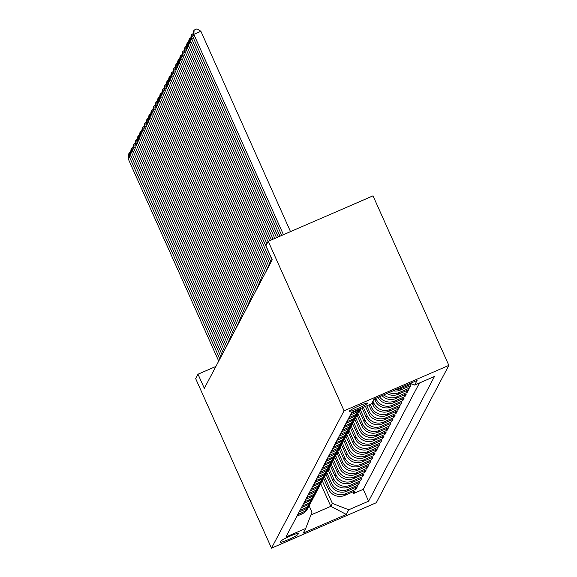 <?xml version="1.0" encoding="UTF-8"?>
<svg xmlns="http://www.w3.org/2000/svg" width="577" height="577" viewBox="0 0 577 577"><rect width="100%" height="100%" fill="white"/><g stroke="black" fill="none" stroke-linecap="round" stroke-linejoin="round"><path stroke-width="0.87" d="M349.366 411.105A9.946 0.945 155.9 0 0 349.345 411.235A9.946 0.945 155.9 0 0 358.267 408.285A9.946 0.945 155.9 0 0 367.491 403.244A9.946 0.945 155.9 0 0 367.513 403.114A9.946 0.945 155.9 0 0 358.591 406.064A9.946 0.945 155.9 0 0 349.366 411.105M344.065 410.802L268.233 241.28L373.023 195.855L448.856 365.378L376.283 502.726L271.493 548.15L344.065 410.802L448.856 365.378M323.632 478.355L328.4 489A12.434 12.29 27.9 0 0 344.779 495.391L355.115 490.912L353.78 493.436L353.052 491.806M324.512 476.638L329.287 487.32A12.434 12.29 27.9 0 0 345.673 493.71L356.009 489.224L355.281 487.594M356.009 489.224L357.343 486.699L347.008 491.178A12.434 12.29 27.9 0 1 330.621 484.788L325.861 474.143M328.089 469.93L332.85 480.576A12.434 12.29 27.9 0 0 349.229 486.966L359.572 482.487L358.23 485.012L357.502 483.382M330.311 465.718L335.071 476.364A12.434 12.29 27.9 0 0 351.458 482.754L361.793 478.275L360.459 480.8L359.731 479.17M332.54 461.506L337.3 472.152A12.434 12.29 27.9 0 0 353.687 478.542L364.022 474.056L362.688 476.588L361.952 474.958M334.768 457.287L339.528 467.94A12.434 12.29 27.9 0 0 355.908 474.33L366.251 469.844L364.909 472.375L364.181 470.738M336.99 453.075L341.75 463.72A12.434 12.29 27.9 0 0 358.137 470.111L368.472 465.632L367.138 468.163L366.409 466.526M339.218 448.863L343.979 459.508A12.434 12.29 27.9 0 0 360.365 465.899L370.701 461.42L369.367 463.944L368.631 462.314M341.44 444.651L346.207 455.296A12.434 12.29 27.9 0 0 362.587 461.687L372.922 457.208L371.588 459.732L370.86 458.102M343.668 440.439L348.429 451.084A12.434 12.29 27.9 0 0 364.815 457.474L375.151 452.995L373.817 455.52L373.088 453.89M345.897 436.226L350.657 446.872A12.434 12.29 27.9 0 0 367.044 453.262L377.38 448.783L376.045 451.308L375.31 449.678M348.119 432.014L352.886 442.66A12.434 12.29 27.9 0 0 369.266 449.05L379.601 444.564L378.267 447.096L377.538 445.466M350.347 427.795L355.107 438.448A12.434 12.29 27.9 0 0 371.494 444.838L381.83 440.352L380.495 442.884L379.767 441.246M352.576 423.583L357.336 434.229A12.434 12.29 27.9 0 0 373.716 440.619L384.058 436.14L382.724 438.671L381.988 437.034M354.797 419.371L359.565 430.016A12.434 12.29 27.9 0 0 375.944 436.407L386.28 431.928L384.946 434.452L384.217 432.822M357.026 415.159L361.786 425.804A12.434 12.29 27.9 0 0 378.173 432.195L388.509 427.716L387.174 430.24L386.446 428.61M359.255 410.947L364.015 421.592A12.434 12.29 27.9 0 0 380.394 427.983L390.737 423.504L389.396 426.028L388.667 424.398M362.003 407.903L366.236 417.38A12.434 12.29 27.9 0 0 382.623 423.77L392.959 419.291L391.624 421.816L390.896 420.186M365.443 406.41L368.465 413.168A12.434 12.29 27.9 0 0 384.852 419.558L395.187 415.072L393.853 417.604L393.117 415.974M368.883 404.917L370.694 408.956A12.434 12.29 27.9 0 0 387.073 415.346L397.416 410.86L396.074 413.392L395.346 411.754M372.071 402.847L372.915 404.737A12.434 12.29 27.9 0 0 389.302 411.127L399.637 406.648L398.303 409.18L397.575 407.542M374.437 398.938L375.144 400.525A12.434 12.29 27.9 0 0 391.531 406.915L401.866 402.436L400.532 404.967L399.796 403.33M377.935 397.423A12.434 12.29 27.9 0 0 393.752 402.703L404.088 398.224L402.753 400.748L402.025 399.118M381.996 395.656A12.434 12.29 27.9 0 0 395.981 398.491L406.316 394.012L404.982 396.536L404.253 394.906M386.878 393.543A12.434 12.29 27.9 0 0 398.209 394.279L408.545 389.8L407.211 392.324L406.475 390.694M393.088 390.853A12.434 12.29 27.9 0 0 400.431 390.066L410.766 385.58L409.432 388.112L408.704 386.482M215.885 366.453L198.005 374.206L204.323 388.328L272.221 259.83L265.896 245.708L268.233 241.28M297.956 534.439L298.446 533.509A9.636 0.916 155.9 0 0 298.46 533.379A9.636 0.916 155.9 0 0 289.82 536.242A9.636 0.916 155.9 0 0 280.884 541.125L280.393 542.048A9.636 0.916 155.9 0 0 280.379 542.178A9.636 0.916 155.9 0 0 289.019 539.322A9.636 0.916 155.9 0 0 297.956 534.439L297.487 533.393M320.733 483.814L330.809 506.346L332.366 503.396L348.753 509.787L368.58 501.189L434.467 376.485L414.647 385.083L417.092 380.445L374.047 399.104L371.595 403.741L351.775 412.331L285.882 537.043L305.702 528.445L311.977 512.239L309.084 505.762M348.753 509.787L346.301 514.424L303.257 533.083L305.702 528.445M375.807 398.339L376.038 398.844L375.144 400.525M372.958 401.159L373.809 403.056L372.915 404.737M370.261 404.318L371.581 407.268L370.694 408.956M366.821 405.811L369.359 411.48L368.465 413.168M363.38 407.304L367.131 415.692L366.236 417.38M360.127 409.23L364.902 419.905L364.015 421.592M357.899 413.442L362.681 424.117L361.786 425.804M355.677 417.654L360.452 428.336L359.565 430.016M353.449 421.866L358.223 432.548L357.336 434.229M351.22 426.078L356.002 436.76L355.107 438.448M348.998 430.291L353.773 440.972L352.886 442.66M346.77 434.51L351.544 445.184L350.657 446.872M344.541 438.722L349.323 449.396L348.429 451.084M342.32 442.934L347.094 453.609L346.207 455.296M340.091 447.146L344.873 457.828L343.979 459.508M337.87 451.358L342.644 462.04L341.75 463.72M335.641 455.57L340.416 466.252L339.528 467.94M333.412 459.782L338.194 470.464L337.3 472.152M331.191 463.995L335.965 474.676L335.071 476.364M328.962 468.214L333.737 478.888L332.85 480.576M326.733 472.426L331.515 483.1L330.621 484.788M353.78 493.436L363.272 489.325L419.45 382.998M411.639 383.907L401.325 388.379A12.434 12.29 -152.1 0 1 396.435 389.403M409.432 388.112L399.096 392.591A12.434 12.29 -152.1 0 1 389.143 392.562M407.211 392.324L396.868 396.803A12.434 12.29 -152.1 0 1 383.835 394.863M404.982 396.536L394.646 401.022A12.434 12.29 -152.1 0 1 379.471 396.752M402.753 400.748L392.418 405.234A12.434 12.29 -152.1 0 1 376.038 398.844M400.532 404.967L390.189 409.446A12.434 12.29 -152.1 0 1 373.809 403.056M398.303 409.18L387.968 413.659A12.434 12.29 -152.1 0 1 371.581 407.268M396.074 413.392L385.739 417.871A12.434 12.29 -152.1 0 1 369.359 411.48M393.853 417.604L383.517 422.083A12.434 12.29 -152.1 0 1 367.131 415.692M391.624 421.816L381.289 426.295A12.434 12.29 -152.1 0 1 364.902 419.905M389.396 426.028L379.06 430.514A12.434 12.29 -152.1 0 1 362.681 424.117M387.174 430.24L376.839 434.726A12.434 12.29 -152.1 0 1 360.452 428.336M384.946 434.452L374.61 438.938A12.434 12.29 -152.1 0 1 358.223 432.548M382.724 438.671L372.381 443.15A12.434 12.29 -152.1 0 1 356.002 436.76M380.495 442.884L370.16 447.363A12.434 12.29 -152.1 0 1 353.773 440.972M378.267 447.096L367.931 451.575A12.434 12.29 -152.1 0 1 351.544 445.184M376.045 451.308L365.703 455.787A12.434 12.29 -152.1 0 1 349.323 449.396M373.817 455.52L363.481 459.999A12.434 12.29 -152.1 0 1 347.094 453.609M371.588 459.732L361.252 464.218A12.434 12.29 -152.1 0 1 344.873 457.828M369.367 463.944L359.024 468.43A12.434 12.29 -152.1 0 1 342.644 462.04M367.138 468.163L356.802 472.642A12.434 12.29 -152.1 0 1 340.416 466.252M364.909 472.375L354.574 476.854A12.434 12.29 -152.1 0 1 338.194 470.464M362.688 476.588L352.352 481.067A12.434 12.29 -152.1 0 1 335.965 474.676M360.459 480.8L350.124 485.279A12.434 12.29 -152.1 0 1 333.737 478.888M358.23 485.012L347.895 489.491A12.434 12.29 -152.1 0 1 331.515 483.1M297.819 514.453L302.622 512.369A12.434 12.29 27.9 0 0 309.157 505.575M296.924 516.141L301.735 514.057A12.434 12.29 27.9 0 0 307.671 508.561L308.565 506.88M299.153 511.922L303.956 509.837A12.434 12.29 27.9 0 0 309.899 504.348L310.787 502.661A12.434 12.29 -152.1 0 1 304.851 508.157L300.04 510.241M301.382 507.71L306.185 505.625A12.434 12.29 27.9 0 0 312.128 500.136L313.015 498.449A12.434 12.29 -152.1 0 1 307.072 503.945L302.269 506.029M303.603 503.497L308.414 501.413A12.434 12.29 27.9 0 0 314.35 495.924L315.244 494.237A12.434 12.29 -152.1 0 1 309.301 499.732L304.497 501.81M305.832 499.285L310.635 497.201A12.434 12.29 27.9 0 0 316.578 491.712L317.465 490.024A12.434 12.29 -152.1 0 1 311.53 495.513L306.719 497.598M308.053 495.073L312.864 492.989A12.434 12.29 27.9 0 0 318.807 487.5L319.694 485.812A12.434 12.29 -152.1 0 1 313.751 491.301L308.947 493.385M310.282 490.861L315.092 488.777A12.434 12.29 27.9 0 0 321.028 483.281L321.923 481.6A12.434 12.29 -152.1 0 1 315.98 487.089L311.176 489.173M312.51 486.649L317.314 484.565A12.434 12.29 27.9 0 0 323.257 479.069L324.144 477.388A12.434 12.29 -152.1 0 1 318.208 482.877L313.398 484.961M314.732 482.43L319.543 480.352A12.434 12.29 27.9 0 0 325.486 474.857L326.373 473.176A12.434 12.29 -152.1 0 1 320.43 478.665L315.626 480.749M316.961 478.218L321.764 476.133A12.434 12.29 27.9 0 0 327.707 470.644L328.601 468.957A12.434 12.29 -152.1 0 1 322.658 474.453L317.855 476.537M319.189 474.005L323.993 471.921A12.434 12.29 27.9 0 0 329.936 466.432L330.823 464.745A12.434 12.29 -152.1 0 1 324.887 470.241L320.076 472.318M321.411 469.793L326.221 467.709A12.434 12.29 27.9 0 0 332.157 462.22L333.052 460.533A12.434 12.29 -152.1 0 1 327.109 466.021L322.305 468.106M323.639 465.581L328.443 463.497A12.434 12.29 27.9 0 0 334.386 458.008L335.28 456.32A12.434 12.29 -152.1 0 1 329.337 461.809L324.526 463.894M325.868 461.369L330.671 459.285A12.434 12.29 27.9 0 0 336.615 453.789L337.502 452.108A12.434 12.29 -152.1 0 1 331.559 457.597L326.755 459.681M328.089 457.157L332.9 455.073A12.434 12.29 27.9 0 0 338.836 449.577L339.73 447.896A12.434 12.29 -152.1 0 1 333.787 453.385L328.984 455.469M330.318 452.938L335.122 450.861A12.434 12.29 27.9 0 0 341.065 445.365L341.952 443.684A12.434 12.29 -152.1 0 1 336.016 449.173L331.205 451.257M332.547 448.726L337.35 446.641A12.434 12.29 27.9 0 0 343.293 441.153L344.18 439.465A12.434 12.29 -152.1 0 1 338.237 444.961L333.434 447.045M334.768 444.514L339.579 442.429A12.434 12.29 27.9 0 0 345.515 436.94L346.409 435.253A12.434 12.29 -152.1 0 1 340.466 440.749L335.663 442.833M336.997 440.301L341.8 438.217A12.434 12.29 27.9 0 0 347.743 432.728L348.631 431.041A12.434 12.29 -152.1 0 1 342.695 436.529L337.884 438.614M339.218 436.089L344.029 434.005A12.434 12.29 27.9 0 0 349.972 428.516L350.859 426.829A12.434 12.29 -152.1 0 1 344.916 432.317L340.113 434.402M341.447 431.877L346.258 429.793A12.434 12.29 27.9 0 0 352.194 424.304L353.088 422.616A12.434 12.29 -152.1 0 1 347.145 428.105L342.341 430.19M343.676 427.665L348.479 425.581A12.434 12.29 27.9 0 0 354.422 420.085L355.309 418.404A12.434 12.29 -152.1 0 1 349.373 423.893L344.563 425.977M345.897 423.446L350.708 421.369A12.434 12.29 27.9 0 0 356.651 415.873L357.538 414.192A12.434 12.29 -152.1 0 1 351.595 419.681L346.791 421.765M348.126 419.234L352.929 417.149A12.434 12.29 27.9 0 0 358.872 411.661L359.767 409.973A12.434 12.29 -152.1 0 1 353.824 415.469L349.02 417.553M350.354 415.022L355.158 412.937A12.434 12.29 27.9 0 0 360.416 408.588M359.543 408.97A12.434 12.29 -152.1 0 1 356.052 411.257L351.242 413.341M322.283 480.85L332.366 503.396M198.005 374.206L195.668 378.627L271.493 548.15M310.924 514.965L330.809 506.346L346.301 514.424M363.272 489.325L368.58 501.189M311.385 501.363A12.434 12.29 -152.1 0 1 310.787 502.661M313.607 497.15A12.434 12.29 -152.1 0 1 313.015 498.449M315.835 492.931A12.434 12.29 -152.1 0 1 315.244 494.237M318.064 488.719A12.434 12.29 -152.1 0 1 317.465 490.024M320.285 484.507A12.434 12.29 -152.1 0 1 319.694 485.812M322.514 480.295A12.434 12.29 -152.1 0 1 321.923 481.6M324.743 476.083A12.434 12.29 -152.1 0 1 324.144 477.388M326.964 471.871A12.434 12.29 -152.1 0 1 326.373 473.176M329.193 467.658A12.434 12.29 -152.1 0 1 328.601 468.957M331.422 463.446A12.434 12.29 -152.1 0 1 330.823 464.745M333.643 459.227A12.434 12.29 -152.1 0 1 333.052 460.533M335.872 455.015A12.434 12.29 -152.1 0 1 335.28 456.32M338.093 450.803A12.434 12.29 -152.1 0 1 337.502 452.108M340.322 446.591A12.434 12.29 -152.1 0 1 339.73 447.896M342.55 442.379A12.434 12.29 -152.1 0 1 341.952 443.684M344.772 438.167A12.434 12.29 -152.1 0 1 344.18 439.465M347.001 433.954A12.434 12.29 -152.1 0 1 346.409 435.253M349.229 429.735A12.434 12.29 -152.1 0 1 348.631 431.041M351.451 425.523A12.434 12.29 -152.1 0 1 350.859 426.829M353.679 421.311A12.434 12.29 -152.1 0 1 353.088 422.616M355.908 417.099A12.434 12.29 -152.1 0 1 355.309 418.404M358.129 412.887A12.434 12.29 -152.1 0 1 357.538 414.192M360.358 408.675A12.434 12.29 -152.1 0 1 359.767 409.973M414.647 385.083L410.305 383.388M218.712 361.101L128.144 158.639L129.262 156.533L130.979 155.79M219.823 358.995L129.262 156.533L129.573 152.256L130.727 151.758M128.144 158.639L128.794 153.734L129.573 152.256M220.941 356.889L130.373 154.427L131.484 152.321L133.208 151.578M222.051 354.783L131.484 152.321L131.801 148.044L132.948 147.546M130.373 154.427L131.022 149.522L131.801 148.044M223.162 352.677L132.602 150.215L133.713 148.109L135.436 147.366M224.273 350.571L133.713 148.109L134.023 143.832L135.177 143.334M132.602 150.215L133.244 145.303L134.023 143.832M225.391 348.465L134.823 146.003L135.941 143.897L137.658 143.146M226.501 346.351L135.941 143.897L136.251 139.62L137.405 139.122M134.823 146.003L135.472 141.091L136.251 139.62M227.612 344.245L137.052 141.791L138.163 139.684L139.886 138.934M228.73 342.139L138.163 139.684L138.48 135.407L139.627 134.903M137.052 141.791L137.701 136.879L138.48 135.407M229.841 340.033L139.281 137.578L140.391 135.472L142.115 134.722M230.951 337.927L140.391 135.472L140.701 131.195L141.855 130.69M139.281 137.578L139.922 132.667L140.701 131.195M232.069 335.821L141.502 133.366L142.613 131.26L144.337 130.51M233.18 333.715L142.613 131.26L142.93 126.976L144.084 126.478M141.502 133.366L142.151 128.455L142.93 126.976M234.291 331.609L143.731 129.147L144.841 127.041L146.565 126.298M235.409 329.503L144.841 127.041L145.159 122.764L146.306 122.266M143.731 129.147L144.38 124.243L145.159 122.764M236.52 327.397L145.952 124.935L147.07 122.829L148.787 122.086M237.63 325.291L147.07 122.829L147.38 118.552L148.534 118.054M145.952 124.935L146.601 120.03L147.38 118.552M238.748 323.185L148.181 120.723L149.292 118.617L151.015 117.874M239.859 321.079L149.292 118.617L149.609 114.34L150.763 113.842M148.181 120.723L148.83 115.811L149.609 114.34M240.97 318.973L150.409 116.511L151.52 114.405L153.244 113.655M242.088 316.86L151.52 114.405L151.838 110.128L152.984 109.63M150.409 116.511L151.059 111.599L151.838 110.128M243.198 314.753L152.631 112.299L153.749 110.193L155.465 109.442M244.309 312.647L153.749 110.193L154.059 105.916L155.213 105.418M152.631 112.299L153.28 107.387L154.059 105.916M245.427 310.541L154.86 108.087L155.97 105.98L157.694 105.23M246.538 308.435L155.97 105.98L156.288 101.703L157.442 101.199M154.86 108.087L155.509 103.175L156.288 101.703M247.648 306.329L157.088 103.874L158.199 101.768L159.923 101.018M248.766 304.223L158.199 101.768L158.516 97.484L159.663 96.986M157.088 103.874L157.737 98.963L158.516 97.484M249.877 302.117L159.31 99.655L160.428 97.549L162.144 96.806M250.988 300.011L160.428 97.549L160.738 93.272L161.892 92.774M159.31 99.655L159.959 94.751L160.738 93.272M252.106 297.905L161.538 95.443L162.649 93.337L164.373 92.594M253.216 295.799L162.649 93.337L162.966 89.06L164.113 88.562M161.538 95.443L162.187 90.539L162.966 89.06M254.327 293.693L163.767 91.231L164.878 89.125L166.602 88.382M255.438 291.587L164.878 89.125L165.188 84.848L166.342 84.35M163.767 91.231L164.409 86.319L165.188 84.848M256.556 289.481L165.988 87.019L167.106 84.913L168.823 84.17M257.667 287.375L167.106 84.913L167.417 80.636L168.571 80.138M165.988 87.019L166.638 82.107L167.417 80.636M258.777 285.262L168.217 82.807L169.328 80.701L171.052 79.951M259.895 283.156L169.328 80.701L169.645 76.424L170.792 75.926M168.217 82.807L168.866 77.895L169.645 76.424M261.006 281.049L170.446 78.595L171.557 76.489L173.28 75.738M262.117 278.943L171.557 76.489L171.867 72.212L173.021 71.707M170.446 78.595L171.088 73.683L171.867 72.212M263.235 276.837L172.667 74.383L173.778 72.276L175.502 71.526M264.345 274.731L173.778 72.276L174.095 67.992L175.249 67.495M172.667 74.383L173.316 69.471L174.095 67.992M265.456 272.625L174.896 70.17L176.007 68.057L177.73 67.314M266.574 270.519L176.007 68.057L176.324 63.78L177.471 63.282M174.896 70.17L175.545 65.259L176.324 63.78M267.685 268.413L177.117 65.951L178.235 63.845L179.952 63.102M268.795 266.307L178.235 63.845L178.545 59.568L179.699 59.07M177.117 65.951L177.766 61.047L178.545 59.568M269.913 264.201L179.346 61.739L180.457 59.633L182.181 58.89M271.024 262.095L180.457 59.633L180.774 55.356L181.928 54.858M179.346 61.739L179.995 56.827L180.774 55.356M272.135 259.989L181.575 57.527L182.685 55.421L184.409 54.678M266.927 243.754L182.685 55.421L183.003 51.144L184.15 50.646M181.575 57.527L182.224 52.615L183.003 51.144M268.045 241.648L183.796 53.315L184.914 51.209L186.631 50.459M269.661 240.667L184.914 51.209L185.224 46.932L186.378 46.434M183.796 53.315L184.445 48.403L185.224 46.932M271.385 239.917L186.025 49.103L187.136 46.997L188.859 46.247M273.101 239.174L187.136 46.997L187.453 42.72L188.607 42.215M186.025 49.103L186.674 44.191L187.453 42.72M274.825 238.424L188.253 44.891L189.364 42.785L191.088 42.034M276.549 237.681L189.364 42.785L189.682 38.5L190.828 38.003M188.253 44.891L188.903 39.979L189.682 38.5M278.265 236.931L190.475 40.678L191.593 38.565L193.309 37.822M279.989 236.188L191.593 38.565L191.903 34.288L193.057 33.791M190.475 40.678L191.124 35.767L191.903 34.288M281.713 235.438L192.704 36.459L193.814 34.353L200.897 31.288L196.959 28.85L194.132 30.076L193.814 34.353L283.43 234.695M290.512 231.622L200.897 31.288M192.704 36.459L193.353 31.555L194.132 30.076M329.287 487.32L328.4 489M345.673 493.71L344.779 495.391M401.325 388.379L400.431 390.066M399.096 392.591L398.209 394.279M396.868 396.803L395.981 398.491M394.646 401.022L393.752 402.703M392.418 405.234L391.531 406.915M390.189 409.446L389.302 411.127M387.968 413.659L387.073 415.346M385.739 417.871L384.852 419.558M383.517 422.083L382.623 423.77M381.289 426.295L380.394 427.983M379.06 430.514L378.173 432.195M376.839 434.726L375.944 436.407M374.61 438.938L373.716 440.619M372.381 443.15L371.494 444.838M370.16 447.363L369.266 449.05M367.931 451.575L367.044 453.262M365.703 455.787L364.815 457.474M363.481 459.999L362.587 461.687M361.252 464.218L360.365 465.899M359.024 468.43L358.137 470.111M356.802 472.642L355.908 474.33M354.574 476.854L353.687 478.542M352.352 481.067L351.458 482.754M350.124 485.279L349.229 486.966M347.895 489.491L347.008 491.178M302.622 512.369L301.735 514.057M304.851 508.157L303.956 509.837M307.072 503.945L306.185 505.625M309.301 499.732L308.414 501.413M311.53 495.513L310.635 497.201M313.751 491.301L312.864 492.989M315.98 487.089L315.092 488.777M318.208 482.877L317.314 484.565M320.43 478.665L319.543 480.352M322.658 474.453L321.764 476.133M324.887 470.241L323.993 471.921M327.109 466.021L326.221 467.709M329.337 461.809L328.443 463.497M331.559 457.597L330.671 459.285M333.787 453.385L332.9 455.073M336.016 449.173L335.122 450.861M338.237 444.961L337.35 446.641M340.466 440.749L339.579 442.429M342.695 436.529L341.8 438.217M344.916 432.317L344.029 434.005M347.145 428.105L346.258 429.793M349.373 423.893L348.479 425.581M351.595 419.681L350.708 421.369M353.824 415.469L352.929 417.149M356.052 411.257L355.158 412.937"/></g></svg>
